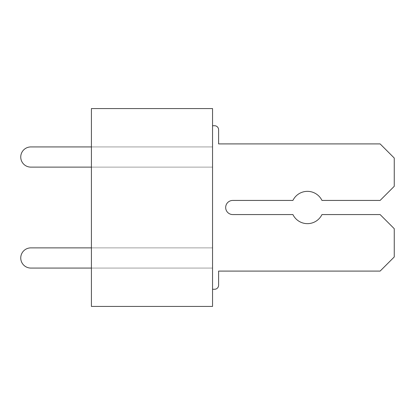 <?xml version="1.0" encoding="UTF-8"?>
<svg xmlns="http://www.w3.org/2000/svg" width="415" height="415" viewBox="0 0 415 415"><rect width="100%" height="100%" fill="white"/><g stroke="black" fill="none" stroke-linecap="round" stroke-linejoin="round"><path stroke-width="0.31" stroke-dasharray="2.08 1.56" d="M91.414 108.574L91.414 306.426L212.547 306.426L212.547 108.574L91.414 108.574M91.414 268.069L212.547 268.069L91.414 268.069L212.547 268.069L91.414 268.069L212.547 268.069L91.414 268.069L212.547 268.069L91.414 268.069L212.547 268.069L91.414 268.069L212.547 268.069L91.414 268.069L212.547 268.069L91.414 268.069L212.547 268.069L91.414 268.069L212.547 268.069L91.414 268.069L212.547 268.069L91.414 268.069L212.547 268.069L91.414 268.069L212.547 268.069L91.414 268.069L212.547 268.069L91.414 268.069L91.414 247.88L91.414 268.069L91.414 247.88L91.414 268.069L91.414 247.88L91.414 268.069L91.414 247.88L91.414 268.069L91.414 247.88L91.414 268.069L91.414 247.88L91.414 268.069L91.414 247.88L91.414 268.069L91.414 247.88L91.414 268.069L91.414 247.88L91.414 268.069L212.547 268.069L212.547 247.88L30.845 247.88A10.095 10.095 0 0 0 20.75 257.974A10.095 10.095 0 0 0 30.845 268.069L212.547 268.069L212.547 247.88L30.845 247.88A10.095 10.095 0 0 0 20.75 257.974A10.095 10.095 0 0 0 30.845 268.069L212.547 268.069L212.547 247.88L30.845 247.88A10.095 10.095 0 0 0 20.75 257.974A10.095 10.095 0 0 0 30.845 268.069A10.095 10.095 0 0 1 20.75 257.974A10.095 10.095 0 0 1 30.845 247.88A10.095 10.095 0 0 0 20.75 257.974A10.095 10.095 0 0 0 30.845 268.069L212.547 268.069L212.547 247.88L30.845 247.88A10.095 10.095 0 0 0 20.75 257.974A10.095 10.095 0 0 0 30.845 268.069L212.547 268.069L212.547 247.88L30.845 247.88A10.095 10.095 0 0 0 20.75 257.974A10.095 10.095 0 0 0 30.845 268.069A10.095 10.095 0 0 1 20.75 257.974A10.095 10.095 0 0 1 30.845 247.88A10.095 10.095 0 0 0 20.75 257.974A10.095 10.095 0 0 0 30.845 268.069L212.547 268.069L212.547 247.88L30.845 247.88A10.095 10.095 0 0 0 20.75 257.974A10.095 10.095 0 0 0 30.845 268.069L212.547 268.069L212.547 247.88L30.845 247.88A10.095 10.095 0 0 0 20.75 257.974A10.095 10.095 0 0 0 30.845 268.069A10.095 10.095 0 0 1 20.75 257.974A10.095 10.095 0 0 1 30.845 247.88A10.095 10.095 0 0 0 20.75 257.974A10.095 10.095 0 0 0 30.845 268.069L212.547 268.069L212.547 247.88L30.845 247.88A10.095 10.095 0 0 0 20.75 257.974A10.095 10.095 0 0 0 30.845 268.069L212.547 268.069L212.547 247.88L91.414 247.88M91.414 167.121L212.547 167.121L91.414 167.121L212.547 167.121L91.414 167.121L212.547 167.121L91.414 167.121L212.547 167.121L91.414 167.121L212.547 167.121L91.414 167.121L212.547 167.121L91.414 167.121L212.547 167.121L91.414 167.121L212.547 167.121L91.414 167.121L212.547 167.121L91.414 167.121L212.547 167.121L91.414 167.121L212.547 167.121L91.414 167.121L212.547 167.121L91.414 167.121L212.547 167.121L91.414 167.121L91.414 146.931L91.414 167.121L91.414 146.931L91.414 167.121L91.414 146.931L91.414 167.121L91.414 146.931L91.414 167.121L91.414 146.931L91.414 167.121L91.414 146.931L91.414 167.121L91.414 146.931L91.414 167.121L91.414 146.931L91.414 167.121L91.414 146.931L91.414 167.121L212.547 167.121L212.547 146.931L30.845 146.931A10.095 10.095 0 0 0 20.75 157.026A10.095 10.095 0 0 0 30.845 167.121L212.547 167.121L212.547 146.931L30.845 146.931A10.095 10.095 0 0 0 20.75 157.026A10.095 10.095 0 0 0 30.845 167.121L212.547 167.121L212.547 146.931L30.845 146.931A10.095 10.095 0 0 0 20.75 157.026A10.095 10.095 0 0 0 30.845 167.121A10.095 10.095 0 0 1 20.75 157.026A10.095 10.095 0 0 1 30.845 146.931A10.095 10.095 0 0 0 20.75 157.026A10.095 10.095 0 0 0 30.845 167.121L212.547 167.121L212.547 146.931L30.845 146.931A10.095 10.095 0 0 0 20.75 157.026A10.095 10.095 0 0 0 30.845 167.121L212.547 167.121L212.547 146.931L30.845 146.931A10.095 10.095 0 0 0 20.75 157.026A10.095 10.095 0 0 0 30.845 167.121A10.095 10.095 0 0 1 20.75 157.026A10.095 10.095 0 0 1 30.845 146.931A10.095 10.095 0 0 0 20.75 157.026A10.095 10.095 0 0 0 30.845 167.121L212.547 167.121L212.547 146.931L30.845 146.931A10.095 10.095 0 0 0 20.75 157.026A10.095 10.095 0 0 0 30.845 167.121L212.547 167.121L212.547 146.931L30.845 146.931A10.095 10.095 0 0 0 20.75 157.026A10.095 10.095 0 0 0 30.845 167.121A10.095 10.095 0 0 1 20.75 157.026A10.095 10.095 0 0 1 30.845 146.931A10.095 10.095 0 0 0 20.75 157.026A10.095 10.095 0 0 0 30.845 167.121L212.547 167.121L212.547 146.931L30.845 146.931A10.095 10.095 0 0 0 20.75 157.026A10.095 10.095 0 0 0 30.845 167.121L212.547 167.121L212.547 146.931L91.414 146.931M212.547 167.121L212.547 146.931L30.845 146.931A10.095 10.095 0 0 0 20.75 157.026A10.095 10.095 0 0 0 30.845 167.121A10.095 10.095 0 0 1 20.75 157.026A10.095 10.095 0 0 1 30.845 146.931A10.095 10.095 0 0 0 20.75 157.026A10.095 10.095 0 0 0 30.845 167.121L212.547 167.121L212.547 247.88L30.845 247.88A10.095 10.095 0 0 0 20.75 257.974A10.095 10.095 0 0 0 30.845 268.069A10.095 10.095 0 0 1 20.75 257.974A10.095 10.095 0 0 1 30.845 247.88A10.095 10.095 0 0 0 20.75 257.974A10.095 10.095 0 0 0 30.845 268.069L212.547 268.069L212.547 167.121M212.547 125.735L212.547 146.931L212.547 125.735L212.547 146.931L212.547 125.735L212.547 146.931L212.547 125.735L212.547 146.931L212.547 125.735L212.547 146.931L212.547 125.735L212.547 146.931L212.547 125.735L212.547 146.931L212.547 125.735L212.547 146.931L212.547 125.735L212.547 146.931L212.547 125.735L214.565 125.735A4.041 4.041 0 0 1 218.606 129.77A4.041 4.041 0 0 0 214.565 125.735L212.547 125.735L214.565 125.735A4.041 4.041 0 0 1 218.606 129.77L218.606 143.906L218.606 129.77A4.041 4.041 0 0 0 214.565 125.735L212.547 125.735L214.565 125.735A4.041 4.041 0 0 1 218.606 129.77A4.041 4.041 0 0 0 214.565 125.735L212.547 125.735L214.565 125.735A4.041 4.041 0 0 1 218.606 129.77L218.606 143.906L218.606 129.77A4.041 4.041 0 0 0 214.565 125.735L212.547 125.735L214.565 125.735A4.041 4.041 0 0 1 218.606 129.77A4.041 4.041 0 0 0 214.565 125.735L212.547 125.735L214.565 125.735A4.041 4.041 0 0 1 218.606 129.77L218.606 143.906L218.606 129.77A4.041 4.041 0 0 0 214.565 125.735L212.547 125.735L214.565 125.735A4.041 4.041 0 0 1 218.606 129.77A4.041 4.041 0 0 0 214.565 125.735L212.547 125.735L214.565 125.735A4.041 4.041 0 0 1 218.606 129.77L218.606 143.906L218.606 129.77A4.041 4.041 0 0 0 214.565 125.735A4.041 4.041 0 0 1 218.606 129.77L218.606 143.906L380.119 143.906L218.606 143.906L380.119 143.906L218.606 143.906L380.119 143.906L218.606 143.906L380.119 143.906L218.606 143.906L380.119 143.906L218.606 143.906L380.119 143.906L218.606 143.906L380.119 143.906L218.606 143.906L380.119 143.906L218.606 143.906L380.119 143.906L394.25 158.037L380.119 143.906L394.25 158.037L380.119 143.906L394.25 158.037L380.119 143.906L394.25 158.037L380.119 143.906L394.25 158.037L380.119 143.906L394.25 158.037L380.119 143.906L394.25 158.037L380.119 143.906L394.25 158.037L380.119 143.906L394.25 158.037L394.25 186.304L394.25 158.037L394.25 186.304L394.25 158.037L394.25 186.304L394.25 158.037L394.25 186.304L394.25 158.037L394.25 186.304L394.25 158.037L394.25 186.304L394.25 158.037L394.25 186.304L394.25 158.037L394.25 186.304L394.25 158.037L394.25 186.304L380.119 200.435L394.25 186.304L380.119 200.435L394.25 186.304L380.119 200.435L394.25 186.304L380.119 200.435L394.25 186.304L380.119 200.435L394.25 186.304L380.119 200.435L394.25 186.304L380.119 200.435L394.25 186.304L380.119 200.435L394.25 186.304L380.119 200.435L321.962 200.435A16.154 16.154 0 0 0 292.912 200.435A16.154 16.154 0 0 1 321.962 200.435A16.154 16.154 0 0 0 292.912 200.435A16.154 16.154 0 0 1 321.962 200.435A16.154 16.154 0 0 0 292.912 200.435A16.154 16.154 0 0 1 321.962 200.435A16.154 16.154 0 0 0 292.912 200.435A16.154 16.154 0 0 1 321.962 200.435A16.154 16.154 0 0 0 292.912 200.435A16.154 16.154 0 0 1 321.962 200.435A16.154 16.154 0 0 0 292.912 200.435A16.154 16.154 0 0 1 321.962 200.435A16.154 16.154 0 0 0 292.912 200.435A16.154 16.154 0 0 1 321.962 200.435A16.154 16.154 0 0 0 292.912 200.435A16.154 16.154 0 0 1 321.962 200.435A16.154 16.154 0 0 0 292.912 200.435L232.737 200.435A7.065 7.065 0 0 0 225.672 207.5A7.065 7.065 0 0 0 232.737 214.565A7.065 7.065 0 0 1 225.672 207.5A7.065 7.065 0 0 1 232.737 200.435A7.065 7.065 0 0 0 225.672 207.5A7.065 7.065 0 0 0 232.737 214.565A7.065 7.065 0 0 1 225.672 207.5A7.065 7.065 0 0 1 232.737 200.435A7.065 7.065 0 0 0 225.672 207.5A7.065 7.065 0 0 0 232.737 214.565A7.065 7.065 0 0 1 225.672 207.5A7.065 7.065 0 0 1 232.737 200.435A7.065 7.065 0 0 0 225.672 207.5A7.065 7.065 0 0 0 232.737 214.565A7.065 7.065 0 0 1 225.672 207.5A7.065 7.065 0 0 1 232.737 200.435A7.065 7.065 0 0 0 225.672 207.5A7.065 7.065 0 0 0 232.737 214.565A7.065 7.065 0 0 1 225.672 207.5A7.065 7.065 0 0 1 232.737 200.435A7.065 7.065 0 0 0 225.672 207.5A7.065 7.065 0 0 0 232.737 214.565A7.065 7.065 0 0 1 225.672 207.5A7.065 7.065 0 0 1 232.737 200.435A7.065 7.065 0 0 0 225.672 207.5A7.065 7.065 0 0 0 232.737 214.565A7.065 7.065 0 0 1 225.672 207.5A7.065 7.065 0 0 1 232.737 200.435A7.065 7.065 0 0 0 225.672 207.5A7.065 7.065 0 0 0 232.737 214.565A7.065 7.065 0 0 1 225.672 207.5A7.065 7.065 0 0 1 232.737 200.435A7.065 7.065 0 0 0 225.672 207.5A7.065 7.065 0 0 0 232.737 214.565L292.912 214.565A16.154 16.154 0 0 0 321.962 214.565A16.154 16.154 0 0 1 292.912 214.565A16.154 16.154 0 0 0 321.962 214.565A16.154 16.154 0 0 1 292.912 214.565A16.154 16.154 0 0 0 321.962 214.565A16.154 16.154 0 0 1 292.912 214.565A16.154 16.154 0 0 0 321.962 214.565A16.154 16.154 0 0 1 292.912 214.565A16.154 16.154 0 0 0 321.962 214.565A16.154 16.154 0 0 1 292.912 214.565A16.154 16.154 0 0 0 321.962 214.565A16.154 16.154 0 0 1 292.912 214.565A16.154 16.154 0 0 0 321.962 214.565A16.154 16.154 0 0 1 292.912 214.565A16.154 16.154 0 0 0 321.962 214.565A16.154 16.154 0 0 1 292.912 214.565A16.154 16.154 0 0 0 321.962 214.565L380.119 214.565L321.962 214.565L380.119 214.565L321.962 214.565L380.119 214.565L321.962 214.565L380.119 214.565L321.962 214.565L380.119 214.565L321.962 214.565L380.119 214.565L321.962 214.565L380.119 214.565L321.962 214.565L380.119 214.565L321.962 214.565L380.119 214.565L394.25 228.696L380.119 214.565L394.25 228.696L380.119 214.565L394.25 228.696L380.119 214.565L394.25 228.696L380.119 214.565L394.25 228.696L380.119 214.565L394.25 228.696L380.119 214.565L394.25 228.696L380.119 214.565L394.25 228.696L380.119 214.565L394.25 228.696L394.25 256.963L394.25 228.696L394.25 256.963L394.25 228.696L394.25 256.963L394.25 228.696L394.25 256.963L394.25 228.696L394.25 256.963L394.25 228.696L394.25 256.963L394.25 228.696L394.25 256.963L394.25 228.696L394.25 256.963L394.25 228.696L394.25 256.963L380.119 271.094L394.25 256.963L380.119 271.094L394.25 256.963L380.119 271.094L394.25 256.963L380.119 271.094L394.25 256.963L380.119 271.094L394.25 256.963L380.119 271.094L394.25 256.963L380.119 271.094L394.25 256.963L380.119 271.094L394.25 256.963L380.119 271.094L218.606 271.094L380.119 271.094L218.606 271.094L380.119 271.094L218.606 271.094L380.119 271.094L218.606 271.094L380.119 271.094L218.606 271.094L380.119 271.094L218.606 271.094L380.119 271.094L218.606 271.094L380.119 271.094L218.606 271.094L380.119 271.094L218.606 271.094L218.606 285.23A4.041 4.041 0 0 1 214.565 289.265A4.041 4.041 0 0 0 218.606 285.23L218.606 271.094L218.606 285.23A4.041 4.041 0 0 1 214.565 289.265L212.547 289.265L214.565 289.265A4.041 4.041 0 0 0 218.606 285.23A4.041 4.041 0 0 1 214.565 289.265L212.547 289.265L214.565 289.265A4.041 4.041 0 0 0 218.606 285.23L218.606 271.094L218.606 285.23A4.041 4.041 0 0 1 214.565 289.265L212.547 289.265L214.565 289.265A4.041 4.041 0 0 0 218.606 285.23A4.041 4.041 0 0 1 214.565 289.265L212.547 289.265L214.565 289.265A4.041 4.041 0 0 0 218.606 285.23L218.606 271.094L218.606 285.23A4.041 4.041 0 0 1 214.565 289.265L212.547 289.265L214.565 289.265A4.041 4.041 0 0 0 218.606 285.23A4.041 4.041 0 0 1 214.565 289.265L212.547 289.265L214.565 289.265A4.041 4.041 0 0 0 218.606 285.23L218.606 271.094L218.606 285.23A4.041 4.041 0 0 1 214.565 289.265L212.547 289.265L214.565 289.265A4.041 4.041 0 0 0 218.606 285.23A4.041 4.041 0 0 1 214.565 289.265L212.547 289.265L214.565 289.265L212.547 289.265L212.547 268.069L212.547 289.265"/><path stroke-width="0.62" d="M91.414 108.574L91.414 306.426L212.547 306.426L212.547 108.574L91.414 108.574M212.547 289.265L214.565 289.265A4.041 4.041 0 0 0 218.606 285.23L218.606 271.094L218.606 285.23L218.606 271.094L218.606 285.23L218.606 271.094L218.606 285.23L218.606 271.094L218.606 285.23L218.606 271.094L380.119 271.094L394.25 256.963L394.25 228.696L380.119 214.565L321.962 214.565A16.154 16.154 0 0 1 292.912 214.565L232.737 214.565A7.065 7.065 0 0 1 225.672 207.5A7.065 7.065 0 0 1 232.737 200.435L292.912 200.435A16.154 16.154 0 0 1 321.962 200.435L380.119 200.435L394.25 186.304L394.25 158.037L380.119 143.906L218.606 143.906L218.606 129.77A4.041 4.041 0 0 0 214.565 125.735L212.547 125.735M91.414 247.88L30.845 247.88A10.095 10.095 0 0 0 20.75 257.974A10.095 10.095 0 0 0 30.845 268.069L91.414 268.069M91.414 146.931L30.845 146.931A10.095 10.095 0 0 0 20.75 157.026A10.095 10.095 0 0 0 30.845 167.121L91.414 167.121"/></g></svg>
